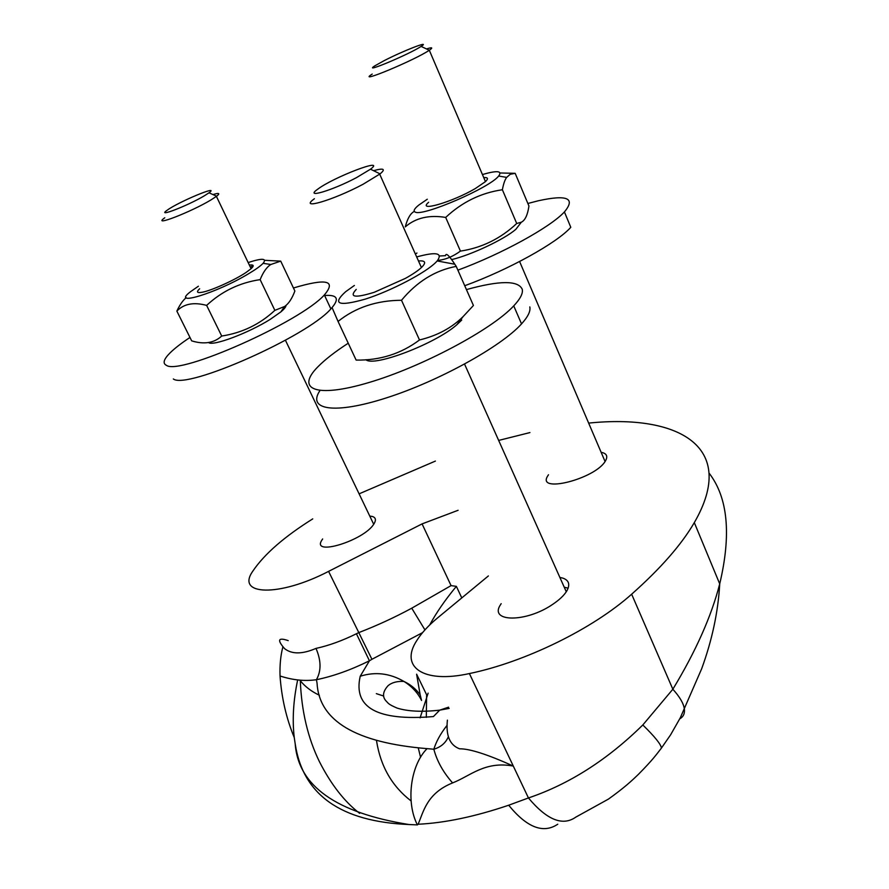 <?xml version="1.0" encoding="UTF-8"?>
<svg xmlns="http://www.w3.org/2000/svg" width="889" height="889" viewBox="0 0 889 889"><rect width="100%" height="100%" fill="white"/><g stroke="black" fill="none" stroke-linecap="round" stroke-linejoin="round"><path stroke-width="1.33" d="M466.425 289.603C499.685 280.391 518.298 280.302 522.265 289.347C523.132 293.381 520.287 298.882 513.742 305.872C491.861 329.63 421.719 366.99 368.735 382.581C315.484 398.472 295.392 389.249 318.029 366.668C325.185 359.434 335.253 351.611 348.244 343.221M461.724 320.051L456.813 324.774C435.399 343.787 373.669 367.301 365.912 359.712M529.811 306.905C530.744 311.106 527.988 316.773 521.532 323.896C501.163 346.654 438.321 381.348 386.371 397.894C334.231 414.685 306.883 409.84 319.94 390.604M527.866 203.481L538.367 200.758C567.193 194.435 575.872 198.158 564.415 211.926C550.458 227.184 501.618 254.065 457.868 270.156M415.374 254.021L416.941 253.021M520.965 222.683L515.831 229.329C504.396 239.308 471.137 254.999 451.634 259.61M564.415 211.926L570.794 227.306C557.036 242.897 508.419 269.867 464.725 285.725M189.979 337.453C181.4 343.143 174.811 348.244 170.21 352.744C163.687 359.223 162.42 363.423 166.443 365.346C179.556 375.536 300.404 321.862 324.352 294.959C336.631 280.457 326.33 278.146 293.437 287.992M285.991 305.394C285.969 306.883 284.247 309.05 280.835 311.917L270.489 319.184C248.609 333.086 212.038 346.721 208.537 342.476M173.322 378.958C186.734 389.793 307.294 336.375 330.875 308.905C339.831 299.004 337.742 294.537 324.596 295.492M354.389 285.458L345.643 291.703C331.875 304.205 338.442 306.672 365.335 299.104C391.038 290.936 425.864 272.679 436.043 262.155L437.177 260.944C443.066 252.909 436.232 251.576 416.685 256.943M356.222 289.425C348.877 297.304 354.889 298.248 374.258 292.281L405.428 278.368C412.652 274.323 417.986 270.723 421.419 267.556C426.498 262.555 425.52 260.366 418.486 260.977M356.245 360.089L356.133 360.089C379.97 360.478 401.095 353.766 419.497 339.965C437.31 335.664 451.868 327.841 463.191 316.495L472.992 305.96M439.544 255.988L445.511 255.676C445.945 252.532 449.045 255.387 454.812 264.233L456.224 266.389C435.232 270.334 416.985 281.624 401.506 300.271C376.614 300.438 355.467 307.483 338.053 321.44L332.408 308.372M473.415 305.46L456.224 266.389M419.497 339.965L401.506 300.271M356.133 360.089L338.053 321.44M314.395 198.747C298.037 210.471 332.975 200.369 363.012 184.29L380.092 173.877C385.97 168.943 383.781 167.877 373.536 170.688M427.298 199.225L418.797 205.07C414.107 208.871 412.963 211.226 415.363 212.138C423.008 216.605 489.85 187.723 498.662 176.033C502.563 170.81 497.14 170.31 482.427 174.533M428.642 202.27C416.597 212.415 452.134 202.203 475.259 188.59L485.461 181.623C488.572 178.622 488.005 177.289 483.749 177.622M437.632 260.399C445.2 259.755 452.801 256.654 460.435 251.109C481.849 247.842 500.607 238.641 516.72 223.483L521.321 222.217C525.088 220.383 527.633 214.994 528.944 206.026L515.176 173.322L510.23 174.277L506.663 177.389C504.885 179.745 503.463 183.867 502.385 189.746C480.949 192.869 462.047 202.092 445.689 217.427C429.165 214.705 415.685 217.861 405.273 226.884C407.451 218.561 410.418 213.427 414.196 211.46M500.074 172.977L515.176 173.322M460.435 251.109L445.689 217.427M516.72 223.483L502.385 189.746M372.224 74.065C354.855 85.088 414.785 60.185 429.287 50.262L429.309 50.251C433.287 47.528 432.343 47.084 426.487 48.939M198.403 286.225L190.768 291.536C169.71 307.25 216.46 293.214 248.631 273.701C255.721 269.467 260.533 266.011 263.088 263.333C267.189 258.255 262.211 257.999 248.153 262.555M199.647 288.758C196.091 292.059 197.002 293.203 202.414 292.203C211.749 290.47 234.874 280.013 246.053 272.467L251.098 268.7C254.354 265.667 253.776 264.466 249.376 265.1M264.666 260.31L280.724 261.133L270.845 264.489C266.789 266.989 263.222 272.034 260.144 279.635C239.674 282.669 221.839 291.259 206.637 305.394C193.735 301.916 183.801 303.827 176.855 311.106C179.756 304.86 182.867 300.393 186.19 297.671M250.454 267.356L252.987 265.311M176.855 311.106L191.68 340.865C204.048 344.665 214.06 343.054 221.705 336.042C242.119 332.908 259.832 324.341 274.857 310.35L284.613 306.483C288.658 303.716 292.081 298.56 294.87 291.014L280.724 261.133M260.144 279.635L274.857 310.35M206.637 305.394L221.705 336.042M356.645 177.544C332.142 190.602 303.794 198.903 317.706 189.213C333.353 177.244 387.182 156.664 370.491 169.199L356.645 177.544M384.137 60.674C403.162 50.817 431.654 39.749 421.119 46.406C409.318 54.307 361.056 74.498 374.98 65.764L384.137 60.674M164.765 217.783C150.863 227.506 190.924 212.104 211.115 199.836L216.66 196.213C220.372 193.269 219.127 192.713 212.96 194.569M204.481 195.724C187.968 205.659 155.486 218.194 167.232 210.182C178.333 201.925 220.983 184.134 208.993 192.813L204.481 195.724M420.175 694.876L421.553 700.454C417.708 692.709 411.829 686.364 403.939 681.43C410.651 684.608 416.052 689.086 420.175 694.876L416.608 674.195L426.62 694.776L426.309 717.379M461.78 597.908L456.368 586.351L451.067 585.618L422.075 523.899L328.586 571.371C278.868 597.252 235.441 595.452 252.843 571.127L253.076 570.76C264.611 553.88 284.502 536.589 312.75 518.876M458.102 510.286L422.075 523.899M679.774 718.845C683.352 716.801 684.886 713.567 684.397 709.133C683.652 703.543 679.796 696.909 672.851 689.231L642.814 724.968C607.42 759.795 569.293 784.12 528.444 797.955C546.946 819.991 562.737 826.381 575.805 817.124L608.443 799.1C624.634 787.51 632.223 780.342 638.446 774.319C652.715 759.817 655.604 755.561 661.416 748.105L660.327 749.549M709.233 473.326C727.924 497.707 731.414 534.545 719.723 583.851L719.712 583.895C711.422 616.233 695.798 651.337 672.851 689.231L631.646 594.208C593.007 628.779 525.066 662.083 469.403 673.562C422.764 683.897 399.772 666.639 416.597 640.858C421.319 633.224 428.387 625.512 437.833 617.699L488.383 575.939M418.097 824.247C423.531 811.857 426.731 793.31 452.579 782.92C470.581 775.864 484.905 760.862 513.297 766.062L528.444 797.955L508.686 805.223C475.059 816.624 444.856 822.97 418.097 824.247L417.386 824.903L408.94 824.525C340.776 821.703 302.86 794.822 295.204 743.871L294.248 737.514C292.181 719.679 293.326 700.499 297.659 679.974M294.248 737.514C286.336 718.456 281.602 697.943 280.035 675.984C292.692 680.118 304.805 681.363 316.406 679.718C333.186 676.262 350.866 669.95 369.435 660.783L356.422 633.757C342.265 640.736 328.786 645.614 315.995 648.403C321.218 660.538 321.362 670.973 316.406 679.718L317.029 683.019C319.107 720.912 355.789 742.782 427.076 748.638C410.507 765.185 405.651 801.967 417.386 824.903M282.869 646.948C280.635 655.337 279.691 665.016 280.035 675.984M429.698 624.956C436.266 612.777 445.156 599.897 456.368 586.351M359.1 493.839L435.399 461.08M498.651 440.422L529.933 432.576M588.651 423.097C678.118 413.93 738.492 446.311 694.309 522.61C681.507 544.613 660.616 568.482 631.646 594.208M376.336 693.642L383.715 696.054M409.207 685.152L409.796 684.708M446.578 725.957C440.399 733.936 436.155 741.693 433.843 749.227C436.977 761.106 443.222 772.319 452.568 782.887M369.757 516.042L372.535 516.52C375.736 517.642 376.258 520.009 374.113 523.621C364.523 540.612 309.839 557.203 322.218 539.612L322.64 538.978M559.87 577.439L562.881 578.128C569.016 580.306 570.316 584.584 566.793 590.963C564.104 595.374 559.425 599.831 552.758 604.309C525.966 622.867 488.339 622.3 500.663 604.476L501.174 603.675M601.131 452.312L601.353 452.345C606.654 453.423 608.043 456.235 605.531 460.769C595.652 479.049 535.111 494.128 548.024 475.471L548.491 474.748M448.589 707.177L439.722 710.144C422.175 712.122 407.995 711.444 397.194 708.122C387.904 704.121 388.571 703.455 385.837 700.732C382.137 696.443 382.892 691.42 388.115 685.641C391.882 682.496 397.161 681.096 403.939 681.43C389.827 673.251 375.247 671.517 360.223 676.229L369.435 660.783L371.924 659.294L358.8 632.601L356.422 633.757M371.924 659.294L422.531 632.657M315.995 648.403C302.349 654.282 291.881 654.371 284.602 648.648C276.923 639.858 278.135 637.191 288.214 640.625M427.076 748.638L433.843 749.227C440.888 747.082 445.711 742.937 448.323 736.792M469.403 673.562L513.297 766.062C487.605 754.439 469.703 748.694 459.569 748.805C449.812 745.149 445.756 735.603 447.4 720.146M420.553 757.272L418.319 748.105M420.097 717.868L428.131 693.142M642.814 724.968C654.871 736.759 661.072 744.471 661.416 748.094L670.628 734.781L680.241 717.912L701.632 668.85C712.122 640.113 718.156 611.788 719.734 583.851M557.77 824.214C543.323 833.926 526.955 827.592 508.686 805.223M376.58 741.104C380.603 766.396 392.105 786.354 411.096 800.956M299.871 680.163L300.315 680.741C305.183 686.73 311.528 691.553 319.351 695.22M408.94 824.525C336.198 812.835 298.282 785.954 295.204 743.871M424.931 629.89L411.74 608.198C394.672 617.422 377.025 625.556 358.8 632.601L328.586 571.371M451.067 585.618L411.74 608.198M360.223 676.229C353.033 707.766 377.425 721.212 433.421 716.567L439.722 710.144L449.178 708.4M513.742 305.872L521.532 323.896M330.875 308.905L324.352 294.959M456.813 324.774L463.191 316.495M437.177 260.944L454.812 264.233M421.419 267.556L379.703 174.177M515.831 229.329L521.321 222.217M498.662 176.033L506.663 177.389M485.461 181.623L429.309 50.251M263.088 263.333L270.845 264.489M280.835 311.917L284.613 306.483M373.691 524.254L285.425 340.243M566.282 591.785L464.569 364.123M370.491 169.199L380.092 173.877M605.065 461.502L519.598 261.51M421.119 46.406L429.287 50.262M251.098 268.7L216.416 196.391M208.993 192.813L216.66 196.213M564.226 587.184L568.127 588.207M359.623 813.346C344.421 801.622 331.064 784.454 319.518 761.862C307.905 738.159 301.504 711.111 300.315 680.741L300.315 680.196M694.309 522.61L719.712 583.895"/></g></svg>
